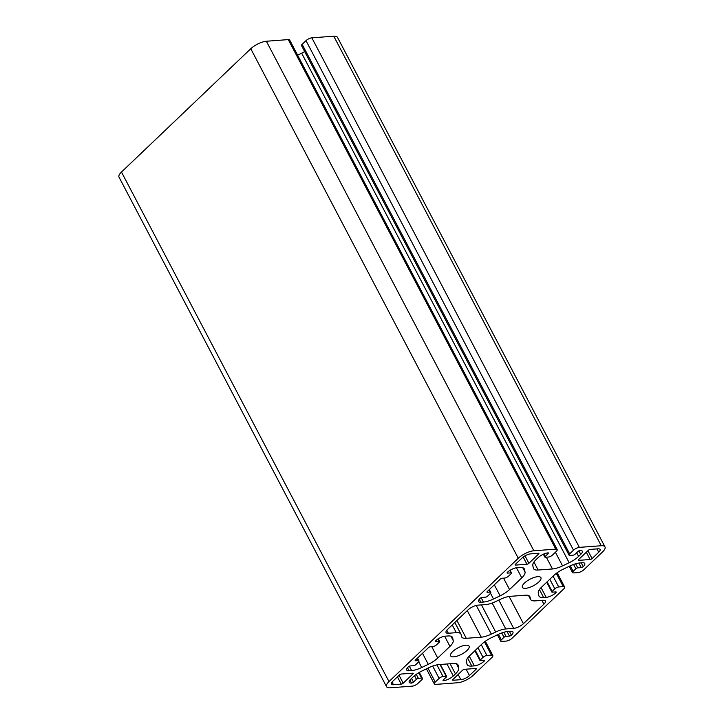 <?xml version="1.0" encoding="UTF-8"?>
<svg xmlns="http://www.w3.org/2000/svg" width="724" height="724" viewBox="0 0 724 724"><rect width="100%" height="100%" fill="white"/><g stroke="black" fill="none" stroke-linecap="round" stroke-linejoin="round"><path stroke-width="1.09" d="M495.705 632.025L491.325 634.115A15.367 5.403 -27.7 0 1 481.252 637.183L466.265 638.306A15.367 5.403 -27.7 0 1 461.631 636.885A15.367 5.403 -27.7 0 1 461.45 636.36L461.098 634.613A15.367 5.403 152.3 0 0 460.917 634.079A15.367 5.403 152.3 0 0 456.283 632.658L448.382 633.256A7.683 2.706 -27.7 0 1 446.065 632.541A7.683 2.706 -27.7 0 1 447.613 629.364L468.075 609.843A7.683 2.706 -27.7 0 1 477.831 605.164L485.732 604.576A15.367 5.403 152.3 0 0 495.804 601.508L500.184 599.409A15.367 5.403 -27.7 0 1 510.257 596.341L525.244 595.219A15.367 5.403 -27.7 0 1 529.878 596.639A15.367 5.403 -27.7 0 1 530.059 597.173L530.411 598.92A15.367 5.403 152.3 0 0 530.592 599.445A15.367 5.403 152.3 0 0 535.226 600.866L543.127 600.277A7.683 2.706 -27.7 0 1 545.444 600.983A7.683 2.706 -27.7 0 1 543.896 604.16L523.434 623.69A7.683 2.706 -27.7 0 1 513.678 628.369L505.777 628.957A15.367 5.403 152.3 0 0 495.705 632.025L481.46 604.893M418.047 660.623L415.621 660.804A1.538 0.543 -27.7 0 1 415.16 660.659A1.538 0.543 -27.7 0 1 415.467 660.026L428.4 647.69A1.538 0.543 -27.7 0 1 430.346 646.758L432.771 646.577A3.077 1.077 152.3 0 0 436.672 644.704L439.359 642.134A1.538 0.543 152.3 0 0 439.667 641.5A1.538 0.543 152.3 0 0 439.206 641.355L435.73 641.618A1.538 0.543 -27.7 0 1 435.269 641.473A1.538 0.543 -27.7 0 1 435.577 640.84A7.683 2.706 -27.7 0 1 445.332 636.17L447.875 635.971A15.367 5.403 -27.7 0 1 452.509 637.391A15.367 5.403 -27.7 0 1 452.69 637.925L453.215 640.559A15.367 5.403 -27.7 0 1 449.957 646.378L437.721 658.053A15.367 5.403 -27.7 0 1 428.282 664.342L421.685 667.51A15.367 5.403 -27.7 0 1 411.603 670.578L409.06 670.768A7.683 2.706 -27.7 0 1 406.743 670.053A7.683 2.706 -27.7 0 1 408.282 666.876A1.538 0.543 -27.7 0 1 410.237 665.944L413.712 665.682A1.538 0.543 152.3 0 0 415.667 664.75L418.354 662.179A3.077 1.077 152.3 0 0 418.97 660.903A3.077 1.077 152.3 0 0 418.047 660.623L416.979 658.587M500.221 579.182A1.538 0.543 -27.7 0 1 502.166 578.241L504.592 578.06A3.077 1.077 152.3 0 0 508.492 576.195L511.189 573.625A1.538 0.543 152.3 0 0 511.497 572.992A1.538 0.543 152.3 0 0 511.035 572.847L507.56 573.109A1.538 0.543 -27.7 0 1 507.09 572.965A1.538 0.543 -27.7 0 1 507.397 572.331A7.683 2.706 -27.7 0 1 517.153 567.652L519.696 567.462A15.367 5.403 -27.7 0 1 524.33 568.883A15.367 5.403 -27.7 0 1 524.52 569.417L525.045 572.041A15.367 5.403 -27.7 0 1 521.778 577.87L509.542 589.544A15.367 5.403 -27.7 0 1 500.112 595.834L493.506 598.992A15.367 5.403 -27.7 0 1 483.433 602.06L480.881 602.25A7.683 2.706 -27.7 0 1 478.573 601.544A7.683 2.706 -27.7 0 1 480.112 598.368A1.538 0.543 -27.7 0 1 482.057 597.427L485.533 597.164A1.538 0.543 152.3 0 0 487.487 596.232L490.175 593.662A3.077 1.077 152.3 0 0 490.791 592.395A3.077 1.077 152.3 0 0 489.867 592.105L487.442 592.286A1.538 0.543 -27.7 0 1 486.981 592.151A1.538 0.543 -27.7 0 1 487.288 591.517L500.221 579.182M590.25 549.398L598.042 548.81A6.76 2.38 -27.7 0 1 600.078 549.435A6.76 2.38 -27.7 0 1 598.73 552.231L592.087 558.575A1.538 0.543 -27.7 0 1 590.132 559.507L578.757 560.358A1.538 0.543 -27.7 0 1 578.295 560.213A1.538 0.543 -27.7 0 1 578.603 559.58L588.304 550.331A1.538 0.543 -27.7 0 1 590.25 549.398M412.906 673.954L403.205 683.203A1.538 0.543 -27.7 0 1 401.259 684.135L393.467 684.714A6.76 2.38 -27.7 0 1 391.431 684.09A6.76 2.38 -27.7 0 1 392.779 681.293L399.422 674.958A1.538 0.543 -27.7 0 1 401.377 674.026L412.752 673.175A1.538 0.543 -27.7 0 1 413.214 673.311A1.538 0.543 -27.7 0 1 412.906 673.954L412.508 673.193M476.093 669.22L469.442 675.555A6.76 2.38 -27.7 0 1 460.862 679.673L453.07 680.252A1.538 0.543 -27.7 0 1 452.609 680.117A1.538 0.543 -27.7 0 1 452.916 679.474L462.609 670.225A1.538 0.543 -27.7 0 1 464.564 669.293L475.93 668.442A1.538 0.543 -27.7 0 1 476.401 668.587A1.538 0.543 -27.7 0 1 476.093 669.22L475.695 668.46M530.647 553.86L538.439 553.272A1.538 0.543 -27.7 0 1 538.9 553.417A1.538 0.543 -27.7 0 1 538.593 554.05L528.9 563.299A1.538 0.543 -27.7 0 1 526.945 564.24L515.579 565.091A1.538 0.543 -27.7 0 1 515.108 564.946A1.538 0.543 -27.7 0 1 515.416 564.313L522.067 557.969A6.76 2.38 -27.7 0 1 530.647 553.86M512.022 638.278L563.734 588.947A4.606 1.62 152.3 0 0 564.657 587.037A4.606 1.62 152.3 0 0 563.272 586.612L558.738 586.956A3.077 1.077 152.3 0 0 554.837 588.82L552.141 591.39A1.538 0.543 152.3 0 0 551.833 592.024A1.538 0.543 152.3 0 0 552.303 592.169L555.779 591.906A1.538 0.543 -27.7 0 1 556.24 592.051A1.538 0.543 -27.7 0 1 555.932 592.684A7.683 2.706 -27.7 0 1 546.177 597.363L543.634 597.553A15.367 5.403 -27.7 0 1 539 596.133A15.367 5.403 -27.7 0 1 538.819 595.608L538.294 592.974A15.367 5.403 -27.7 0 1 541.552 587.146L553.788 575.471A15.367 5.403 -27.7 0 1 563.227 569.191L569.824 566.023A15.367 5.403 -27.7 0 1 579.906 562.955L582.449 562.765A7.683 2.706 -27.7 0 1 584.766 563.471A7.683 2.706 -27.7 0 1 583.227 566.657A1.538 0.543 -27.7 0 1 581.272 567.589L577.797 567.851A1.538 0.543 152.3 0 0 575.842 568.783L573.155 571.354A3.077 1.077 152.3 0 0 572.539 572.621A3.077 1.077 152.3 0 0 573.462 572.91L577.996 572.566A4.606 1.62 152.3 0 0 583.843 569.761L602.522 551.95A12.299 4.326 152.3 0 0 604.983 546.864A12.299 4.326 152.3 0 0 601.273 545.733L579.372 547.371A4.606 1.62 152.3 0 0 573.517 550.177L569.661 553.86A3.077 1.077 152.3 0 0 569.046 555.127A3.077 1.077 152.3 0 0 569.969 555.417L573.127 555.172A1.538 0.543 152.3 0 0 575.082 554.24L578.042 551.416A1.538 0.543 -27.7 0 1 579.996 550.475A7.683 2.706 -27.7 0 1 582.304 551.19A7.683 2.706 -27.7 0 1 580.766 554.367L578.603 556.439A15.367 5.403 -27.7 0 1 569.173 562.72L562.566 565.887A15.367 5.403 -27.7 0 1 552.493 568.955L538.131 570.032A15.367 5.403 -27.7 0 1 533.507 568.611A15.367 5.403 -27.7 0 1 533.317 568.078L532.792 565.444A15.367 5.403 -27.7 0 1 536.059 559.625L538.222 557.552A7.683 2.706 -27.7 0 1 547.977 552.874A1.538 0.543 -27.7 0 1 548.439 553.018A1.538 0.543 -27.7 0 1 548.131 553.652L545.172 556.475A1.538 0.543 152.3 0 0 544.864 557.118A1.538 0.543 152.3 0 0 545.326 557.254L548.484 557.018A3.077 1.077 152.3 0 0 552.385 555.154L556.249 551.471A4.606 1.62 152.3 0 0 557.172 549.561A4.606 1.62 152.3 0 0 555.788 549.136L533.878 550.774A12.299 4.326 152.3 0 0 518.275 558.258L388.987 681.583A12.299 4.326 152.3 0 0 386.526 686.669A12.299 4.326 152.3 0 0 390.236 687.8L412.137 686.162A4.606 1.62 152.3 0 0 417.992 683.356L421.848 679.673A3.077 1.077 152.3 0 0 422.463 678.397A3.077 1.077 152.3 0 0 421.54 678.116L418.382 678.352A1.538 0.543 152.3 0 0 416.427 679.293L413.467 682.117A1.538 0.543 -27.7 0 1 411.513 683.049A7.683 2.706 -27.7 0 1 409.196 682.343A7.683 2.706 -27.7 0 1 410.743 679.166L412.906 677.094A15.367 5.403 -27.7 0 1 422.336 670.804L428.943 667.646A15.367 5.403 -27.7 0 1 439.016 664.578L453.378 663.501A15.367 5.403 -27.7 0 1 458.002 664.922A15.367 5.403 -27.7 0 1 458.192 665.456L458.717 668.08A15.367 5.403 -27.7 0 1 455.45 673.908L453.287 675.981A7.683 2.706 -27.7 0 1 443.531 680.651A1.538 0.543 -27.7 0 1 443.07 680.515A1.538 0.543 -27.7 0 1 443.378 679.872L446.337 677.049A1.538 0.543 152.3 0 0 446.645 676.415A1.538 0.543 152.3 0 0 446.183 676.27L443.025 676.506A3.077 1.077 152.3 0 0 439.124 678.379L435.26 682.062A4.606 1.62 152.3 0 0 434.337 683.972A4.606 1.62 152.3 0 0 435.721 684.397L457.631 682.75A12.299 4.326 152.3 0 0 473.234 675.275L491.913 657.455A4.606 1.62 152.3 0 0 492.836 655.555A4.606 1.62 152.3 0 0 491.442 655.13L486.917 655.464A3.077 1.077 152.3 0 0 483.017 657.338L480.32 659.908A1.538 0.543 152.3 0 0 480.012 660.541A1.538 0.543 152.3 0 0 480.474 660.686L483.949 660.424A1.538 0.543 -27.7 0 1 484.419 660.569A1.538 0.543 -27.7 0 1 484.112 661.202A7.683 2.706 -27.7 0 1 474.356 665.881L471.813 666.071A15.367 5.403 -27.7 0 1 467.179 664.65A15.367 5.403 -27.7 0 1 466.989 664.116L466.464 661.483A15.367 5.403 -27.7 0 1 469.731 655.663L481.967 643.989A15.367 5.403 -27.7 0 1 491.397 637.699L498.003 634.532A15.367 5.403 -27.7 0 1 508.076 631.464L510.628 631.274A7.683 2.706 -27.7 0 1 512.936 631.989A7.683 2.706 -27.7 0 1 511.397 635.165A1.538 0.543 -27.7 0 1 509.452 636.097L505.976 636.36A1.538 0.543 152.3 0 0 504.022 637.292L501.334 639.862A3.077 1.077 152.3 0 0 500.718 641.138A3.077 1.077 152.3 0 0 501.641 641.419L506.166 641.084A4.606 1.62 152.3 0 0 512.022 638.278M604.983 546.864L337.474 37.331A12.299 4.326 152.3 0 0 333.764 36.2L311.863 37.838A4.606 1.62 152.3 0 0 306.008 40.644L302.152 44.327A3.077 1.077 152.3 0 0 301.537 45.603L569.046 555.127M304.686 51.594A15.367 5.403 -27.7 0 1 301.664 53.196L297.6 55.142M557.172 549.561L289.663 40.028A4.606 1.62 152.3 0 0 288.279 39.603L266.369 41.25A12.299 4.326 152.3 0 0 250.766 48.725L121.478 172.05A12.299 4.326 152.3 0 0 119.017 177.136L386.526 686.669M537.769 576.684A10.453 3.674 -27.7 0 1 540.919 577.652A10.453 3.674 -27.7 0 1 533.371 585.761A10.453 3.674 -27.7 0 1 522.411 587.363A10.453 3.674 -27.7 0 1 526.963 581.064A10.453 3.674 -27.7 0 1 537.769 576.684M465.948 645.202A10.453 3.674 -27.7 0 1 469.098 646.161A10.453 3.674 -27.7 0 1 461.55 654.279A10.453 3.674 -27.7 0 1 450.59 655.881A10.453 3.674 -27.7 0 1 455.134 649.582A10.453 3.674 -27.7 0 1 465.948 645.202M491.325 634.115L476.265 605.427M481.252 637.183L467.288 610.594M466.265 638.306L456.907 620.495M456.283 632.658L452.238 624.948M448.382 633.256L446.798 630.233M415.621 660.804L415.305 660.197M439.206 641.355L437.966 638.993M435.73 641.618L435.414 641.011M452.69 637.925L452.174 636.939M509.796 570.485L511.035 572.847M507.243 572.503L507.56 573.109M523.995 568.431L524.52 569.417M522.764 567.716L525.045 572.041M516.456 567.734L521.778 577.87M503.551 578.141L509.542 589.544M598.73 552.231L596.974 548.892M592.087 558.575L587.942 550.674M590.132 559.507L586.313 552.231M403.205 683.203L399.06 675.302M401.259 684.135L397.44 676.859M393.467 684.714L392.073 682.062M469.442 675.555L466.093 669.175M460.862 679.673L458.138 674.487M453.07 680.252L452.753 679.655M538.593 554.05L538.194 553.29M528.9 563.299L524.99 555.851M526.945 564.24L523.171 557.037M556.304 573.354L563.272 586.612M553.073 576.159L558.738 586.956M549.815 579.263L554.837 588.82M547.127 581.834L552.141 591.39M555.534 591.924L555.932 592.684M541.063 587.626L546.177 597.363M539.434 589.553L543.634 597.553M581.227 562.856L583.227 566.657M578.901 563.064L581.272 567.589M575.652 563.77L577.797 567.851M573.571 564.449L575.842 568.783M570.25 565.824L573.155 571.354M333.764 36.2L601.273 545.733M311.863 37.838L579.372 547.371M306.008 40.644L573.517 550.177M302.152 44.327L569.661 553.86M578.91 550.819L580.766 554.367M576.657 552.738L578.603 556.439M301.664 53.196L569.173 562.72M555.417 552.267L562.566 565.887M546.312 557.181L552.493 568.955M533.932 562.032L538.131 570.032M547.742 552.901L548.131 553.652M543.869 553.996L545.172 556.475M288.279 39.603L555.788 549.136M533.878 550.774L266.369 41.25M250.766 48.725L518.275 558.258M505.777 628.957L492.175 603.038M513.678 628.369L498.818 600.06M523.434 623.69L509.135 596.467M543.896 604.16L541.905 600.368M530.411 598.92L528.674 595.608M530.059 597.173L529.543 596.187M450.943 636.224L453.215 640.559M409.06 670.768L407.476 667.745M411.603 670.578L409.313 666.207M421.685 667.51L418.689 661.817M428.282 664.342L422.499 653.319M437.721 658.053L431.73 646.65M449.957 646.378L444.636 636.251M494.32 584.811L500.112 595.834M487.125 591.689L487.442 592.286M488.8 590.069L489.867 592.105M479.297 599.237L480.881 602.25M481.134 597.698L483.433 602.06M493.506 598.992L490.519 593.3M578.44 559.752L578.757 560.358M515.262 564.485L515.579 565.091M121.478 172.05L388.987 681.583M418.725 672.759L421.54 678.116M416.282 674.352L418.382 678.352M414.526 675.673L416.427 679.293M411.522 678.415L413.467 682.117M409.929 680.035L411.513 683.049M457.677 664.469L458.192 665.456M456.437 663.754L458.717 668.08M450.12 663.745L455.45 673.908M446.989 663.98L453.287 675.981M443.215 680.053L443.531 680.651M440.002 664.505L446.183 676.27M436.916 664.867L443.025 676.506M432.662 666.08L439.124 678.379M427.938 668.125L435.26 682.062M484.483 641.871L491.442 655.13M481.252 644.668L486.917 655.464M477.994 647.772L483.017 657.338M475.306 650.342L480.32 659.908M483.704 660.442L484.112 661.202M469.243 656.143L474.356 665.881M467.614 658.071L471.813 666.071M509.406 631.364L511.397 635.165M507.071 631.572L509.452 636.097M503.832 632.287L505.976 636.36M501.75 632.957L504.022 637.292M498.429 634.333L501.334 639.862M460.917 634.079L454.826 622.486M439.667 641.5L438.255 638.812M511.497 572.992L510.085 570.295M564.657 587.037L557.154 572.738M551.833 592.024L546.701 582.241M572.539 572.621L569.227 566.313M544.864 557.118L543.344 554.222M530.592 599.445L528.556 595.553M418.97 660.903L417.495 658.089M490.791 592.395L489.315 589.58M422.463 678.397L419.314 672.406M446.645 676.415L440.373 664.478M434.337 683.972L426.4 668.858M492.836 655.555L485.324 641.256M480.012 660.541L474.872 650.749M500.718 641.138L497.397 634.821"/></g></svg>
